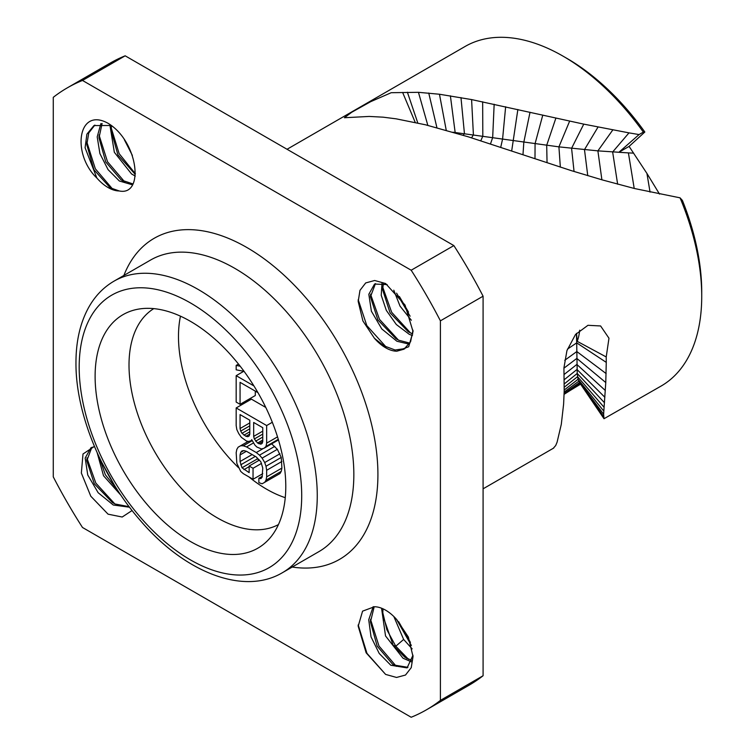 <?xml version="1.0" encoding="UTF-8"?>
<svg xmlns="http://www.w3.org/2000/svg" width="755" height="755" viewBox="0 0 755 755"><rect width="100%" height="100%" fill="white"/><g stroke="black" fill="none" stroke-linecap="round" stroke-linejoin="round"><path stroke-width="1.13" d="M680.057 197.838L682.407 200.434A190.656 110.07 60 0 1 701.725 291.892L701.725 296.29A196.045 113.184 -120 0 0 680.057 197.838L634.549 188.533L602.339 179.926L571.507 170.696L468.345 136.834L425.452 124.783L396.177 118.837L383.068 117.167L369.186 116.44L344.403 117.733L351.726 112.25L370.667 101.68L391.194 92.705L418.449 92.318L439.467 94.243L471.592 99.575L583.757 124.131L628.981 132.871L639.07 134.569L643.364 132.087A196.045 113.184 -120 0 0 563.107 56.191A196.045 113.184 -120 0 0 465.08 46.48L287.042 149.273M563.107 56.191L566.92 58.39A190.656 110.07 60 0 1 644.836 132.021L629.094 146.394L646.931 173.433L659.521 194.101M576.433 333.417L576.697 342.864L606.265 362.372L605.774 382.54L603.623 414.184L604 418.723L661.125 386.041A196.045 113.184 -120 0 0 701.725 296.29M579.198 382.087L604 418.723M553.406 448.159L555.708 445.516L557.086 442.194L561.295 424.357L563.608 404.17L564.202 390.76L563.928 367.893L566.939 350.613L575.48 334.531L587.966 325.301L600.602 325.962L608.974 338.231L606.218 356.945L577.235 341.354A31.795 19.224 117.5 0 0 579.661 330.209M606.265 362.372L606.218 356.945M402.623 92.44L415.241 122.433M452.925 132.21L558.917 146.857L597.885 150.868L628.405 152.897L618.873 152.293L639.07 134.569M629.094 146.394L618.873 152.293M643.364 132.087L644.836 132.021M633.672 153.133L628.405 152.897L634.209 188.448M471.573 137.844L473.404 134.786L471.592 99.575M480.784 140.817L482.813 136.117L482.662 101.793M490.476 143.969L492.675 137.561L494.157 104.237M534.993 158.72L535.068 143.686L542.779 115.09M547.054 162.693L546.695 145.262L555.906 118.054M577.235 341.354L576.509 333.323M567.439 349.131L576.697 342.864L577.226 373.461L578.056 379.274L579.557 382.502M564.174 392.053L578.726 381.228L603.623 414.184M564.221 390.024L578.056 379.274L603.802 411.107M564.259 387.202L577.556 376.688L604.085 407.285M67.289 87.863L109.966 63.222A359.106 207.332 -120 0 1 125.17 55.813L453.859 245.583A359.106 207.332 -120 0 1 483.087 296.196L483.087 675.734A359.106 207.332 60 0 1 469.072 685.21L426.396 709.842A359.106 207.332 60 0 1 411.182 717.25L82.493 527.481A359.106 207.332 60 0 1 53.275 476.867L53.275 97.329A359.106 207.332 -120 0 1 67.289 87.863A359.106 207.332 -120 0 1 82.493 80.455L411.182 270.224A359.106 207.332 -120 0 1 440.41 320.837L440.41 700.376A359.106 207.332 60 0 1 426.396 709.842M108.069 123.291C138.486 141.591 144.582 196.3 119.262 190.958A35.57 20.536 60 0 1 96.867 178.029C71.546 154.124 77.661 106.464 108.069 123.291M132.087 510.522L122.197 517.024L108.069 514.174L90.789 496.214L81.351 473.036L83.003 453.991L94.403 446.413M374.423 338.268L362.91 320.96L358.2 301.49L359.975 290.345L365.694 282.936L374.65 280.492L385.616 283.531L405.039 305.048L413.042 331.549L408.691 346.743L396.809 351.198A35.57 20.536 60 0 1 374.423 338.268L383.889 345.818L395.082 349.99L404.906 348.621M385.616 674.413L366.137 652.811L358.191 626.235L362.57 611.154L374.423 606.746A35.57 20.536 60 0 1 396.809 619.676L408.351 637.05L413.032 656.586L411.23 667.675L405.501 675.036L396.554 677.452L385.616 674.413L366.958 653.339L358.2 624.895M125.17 55.813L82.493 80.455M453.859 245.583L411.182 270.224M483.087 296.196L440.41 320.837M483.087 675.734L440.41 700.376M94.875 125.075L88.779 132.899L86.797 144.686L93.931 169.715L110.164 187.787L119.262 190.958M132.899 183.918L121.159 179.973L105.747 161.966L98.99 137.872L102.104 123.518M112.665 189.137L95.328 168.78L86.844 142.044M124.858 182.097L107.521 161.749L99.037 135.003M111.164 125.49L93.96 125.566L86.891 134.173L85.088 147.782L96.867 178.029M100.925 123.546L97.206 136.872L99.905 153.605L108.069 169.63L119.365 181.002L132.38 184.805M109.9 125.009L114.345 152.302L131.559 173.961L135.258 176.085M134.664 173.744L117.893 154.841L111.183 130.653L111.429 125.698M135.447 173.848L119.139 153.643L111.23 127.963M132.361 155.426L124.377 139.779M86.872 457.917L95.828 483.096L114.741 503.821M101.472 461.862L114.184 484.804M91.836 447.347L86.797 460.729L94.318 483.823L112.401 502.519L115.062 503.981L129.133 506.69M117.695 490.363L105.341 474.763L99.282 457.332M94.488 446.601L90.911 447.809L85.173 458.049L87.75 474.989L98.15 492.713L113.269 505.01L129.539 507.218M97.216 452.868L103.52 475.735L121.036 495.393M409.871 343.138L398.706 340.212L395.931 338.693L377.887 319.931L370.441 296.857L375.48 283.578M358.2 299.669L366.798 325.556L386.192 347.092M370.516 294.148L379.472 319.337L398.395 340.052M382.03 282.917L381.237 295.29L386.324 310.39L396.318 324.508L409.106 334.21L412.475 335.645M387.164 284.588L374.555 284.05L368.817 294.28L371.394 311.22L381.794 328.944L396.913 341.251L409.257 344.148M396.809 351.198L404.029 349.169L410.569 341.779L412.985 330.209M412.73 334.012L408.172 331.671L390.071 312.872L382.634 289.75L383.398 283.2M382.709 287.108L391.666 312.296L410.578 333.012M399.376 296.517L408.521 312.117M410.107 316.213L396.573 293.148M393.77 290.184L400.027 306.105L411.333 320.224M374.197 606.727L370.441 621.997L377.17 646.157L392.609 664.221L393.865 665.023L407.945 667.326M412.221 660.663L404.803 657.18L393.242 645.44L382.634 615.061L383.03 608.841M396.309 666.344L378.972 645.997L370.488 619.251M408.502 659.304L395.78 646.233L386.871 629.764L382.681 612.211M373.197 606.652L368.723 619.789L371.035 636.88L379.227 653.471L390.816 665.249L407.077 667.892L412.985 655.236M393.836 616.524L403.642 639.438L412.155 648.866M381.558 608.219L385.531 635.946L403.01 658.209L411.796 661.984M410.427 642.401L398.687 621.733M411.352 645.459L396.507 619.327M285.786 486.456A134.824 77.841 60 0 1 269.412 538.683A134.824 77.841 60 0 1 162.514 520.535A134.824 77.841 60 0 1 95.111 376.368A134.824 77.841 60 0 1 137.032 309.39A134.824 77.841 60 0 1 235.145 359.984A134.824 77.841 60 0 1 285.786 486.456M153.775 308.625A124.698 71.989 60 0 0 129.011 365.071A124.698 71.989 -120 0 0 182.738 489.816A124.698 71.989 -120 0 0 278.444 524.574M238.486 467.628A124.698 71.989 60 0 1 178.482 336.503A124.698 71.989 60 0 1 180.473 316.166M285.258 497.677A124.698 71.989 60 0 1 248.914 476.896M253.925 385.928L236.173 375.679L236.173 402.075L240.062 404.331L255.303 395.526L255.303 391.128M265.788 407.445L251.415 399.15L236.173 407.945L236.173 425.546L236.825 429.586L238.769 433.644L241.364 437.343L246.545 441.071L248.499 441.458L251.094 440.76L251.736 439.665L254.982 445.205L256.926 447.064L261.466 448.951L264.061 448.243L266.005 446.441L266.657 443.147L266.657 425.546L236.173 407.945M258.795 460.456L256.407 457.068M262.353 476.235L258.871 478.255L258.871 482.653L262.117 483.785L279.954 473.555L281.247 471.365L281.898 468.081L281.247 457.436L277.359 449.319L271.658 443.864M238.495 364.07L236.173 365.411L236.173 369.818L244.054 371.328M240.194 366.222L236.173 365.411M243.789 371.281L236.173 375.679M240.062 404.331L240.062 382.323L257.955 392.657M251.953 440.259L251.094 440.76M272.319 422.272L266.657 425.546M277.529 436.871L266.657 443.147M278.293 439.344L266.005 446.441M278.463 439.929L264.061 448.243M262.768 427.698L262.768 441.628L262.117 443.459L260.815 444.176L257.578 443.034L254.331 438.966L253.68 436.39L253.68 422.46L262.768 427.698M245.904 436.296L242.006 433.313L240.713 431.096L240.062 428.529L240.062 414.589L249.792 420.205L249.792 434.144L249.141 435.965L247.848 436.683L245.904 436.296L249.792 434.05M262.127 443.421L260.815 444.176M262.768 441.533L258.871 443.789M262.768 440.042L257.578 443.034M262.768 437.06L255.634 441.175M262.768 434.097L254.331 438.966M262.768 431.143L253.68 436.39M249.792 431.803L243.959 435.173M249.792 428.821L242.006 433.313M249.792 425.858L240.713 431.096M249.792 422.913L240.062 428.529M249.159 435.928L247.848 436.683M248.178 441.392L238.118 447.205L236.825 449.385L236.173 452.679L236.825 463.315L240.713 471.431L243.308 473.659L253.038 479.283L253.038 468.279L249.141 466.033L249.141 472.63L242.006 467.779L240.062 461.522L240.062 454.925L240.713 452.368L242.006 450.914L243.959 450.575L246.545 451.339L256.275 456.954L260.815 461.777L262.768 468.034L262.117 477.188L260.815 478.642L258.871 478.255M262.768 473.659L253.038 479.283M248.253 441.411L238.118 447.205M252.104 440.712L243.308 445.799L240.713 445.761M253.416 442.968L246.545 446.932L243.308 445.799M263.448 448.413L256.275 452.556L246.545 446.932M274.763 446.356L259.522 455.161L256.275 452.556M277.359 449.319L262.117 458.125L259.522 455.161M279.954 453.755L264.712 462.551L262.117 458.125M281.247 457.436L266.005 466.241L264.712 462.551M281.898 461.475L266.657 470.28L266.005 466.241M281.898 468.081L266.657 476.877L266.657 470.28M281.247 471.365L266.005 480.171L266.657 476.877M264.712 482.351L266.005 480.171M243.761 450.603L240.713 452.368M246.375 451.282L240.062 454.925M252.132 454.557L240.062 461.522M255.322 456.398L240.713 464.835M257.247 458.983L242.006 467.779M249.141 466.647L243.959 469.638M259.522 460.04L249.141 466.033M261.523 463.381L253.038 468.279M417.808 122.999L407.389 92.223M427.83 125.368L418.449 92.318M436.918 127.689L428.746 93.035M446.233 130.256L439.467 94.243M455.208 132.889L450.386 95.819M463.211 135.277L464.438 133.578L460.975 97.584M500.716 147.329L502.585 139.052L505.642 106.766M511.673 151L517.864 109.503M522.979 154.756L523.828 142.157L530.019 112.25M560.342 167.129L558.917 146.857L569.638 121.13M574.055 171.498L571.582 148.31L583.757 124.131M587.758 175.66L584.483 149.632L598.045 127.029M601.895 179.803L597.885 150.868L612.815 129.917M617.637 184.201L612.645 152L628.981 132.871M650.055 192.11L646.931 173.433M564.749 360.295L576.82 351.547L606.133 373.583M563.947 368.166L576.829 358.417L605.774 382.54M564.155 374.452L576.858 364.439L605.302 390.477M564.249 379.708L576.98 369.478L604.849 397.253M564.278 383.899L577.226 373.461L604.453 402.717M584.512 389.514L603.556 416.449M564.117 394.214L580.18 383.446M564.136 393.478L579.519 382.53M580.652 384.106L570.27 390.411L580.557 383.974M292.204 567.043A185.371 107.021 -120 0 0 377.915 474.527A185.371 107.021 -120 0 0 269.884 263.155A185.371 107.021 -120 0 0 123.867 275.471M403.642 639.438L395.78 646.233L393.242 645.44M282.389 572.715L318.969 551.594A168.346 97.197 -120 0 0 353.84 474.527A168.346 97.197 -120 0 0 280.35 305.114A168.346 97.197 -120 0 0 150.632 260.013L114.052 281.134A168.346 97.197 60 0 1 243.771 326.236A168.346 97.197 60 0 1 317.26 495.648A168.346 97.197 60 0 1 282.389 572.715C243.384 595.827 184.569 572.139 140.619 520.837C101.604 476.528 75.566 413.325 75.962 362.683C75.962 341.232 80.2 322.791 88.703 307.37C95.064 296.026 103.511 287.287 114.052 281.134M79.181 367.175A157.351 90.845 60 0 1 190.449 302.934A157.351 90.845 60 0 1 301.707 495.648A157.351 90.845 60 0 1 190.449 559.889A157.351 90.845 60 0 1 79.181 367.175M595.299 405.284L603.877 418.581M553.764 448.017L483.087 488.825M570.261 390.42L564.108 394.327M86.825 144.686L86.797 143.318M110.164 187.759L111.089 188.325M122.537 180.813L123.688 181.502M99.018 137.872L98.99 136.344M111.193 130.653L111.174 129.605M86.797 459.455L86.816 460.739M113.731 503.283L112.41 502.49M383.918 345.809L384.89 346.394M395.95 338.665L397.347 339.505M370.469 296.866L370.45 295.45M358.191 300.556L358.21 301.49M413.023 330.964L413.032 331.549M382.634 288.769L382.653 289.75M409.257 332.304L408.172 331.653M358.21 626.235L358.191 625.366M393.874 664.995L395.073 665.712M370.478 622.007L370.441 620.365M406.247 658.077L407.068 658.568M413.032 656.586L413.023 656.095M382.625 613.853L382.653 615.07"/></g></svg>
